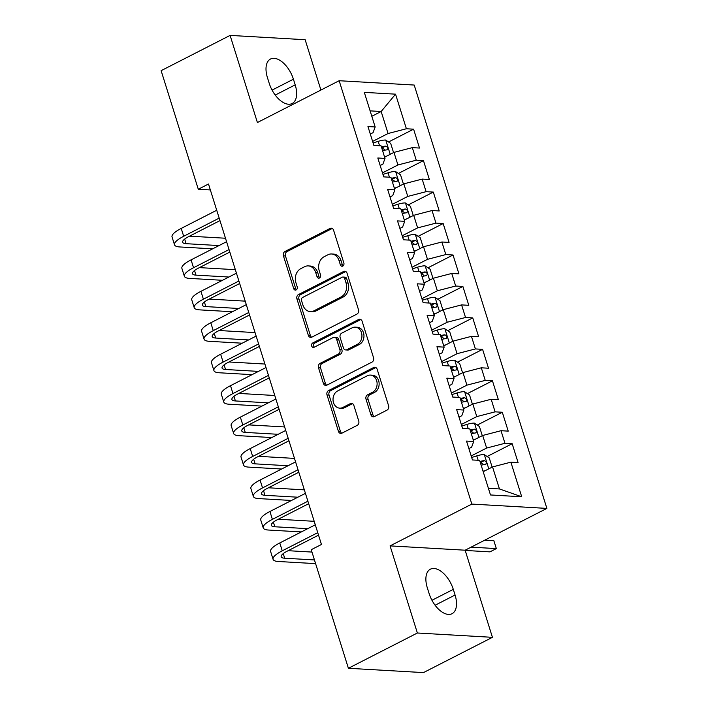 <?xml version="1.0" encoding="UTF-8"?>
<svg xmlns="http://www.w3.org/2000/svg" width="708" height="708" viewBox="0 0 708 708"><rect width="100%" height="100%" fill="white"/><g stroke="black" fill="none" stroke-linecap="round" stroke-linejoin="round"><path stroke-width="1.06" d="M342.787 266.075A2.345 1.876 -86.7 0 0 343.867 263.022L333.583 230.215A3.345 2.682 -86.7 0 0 331.273 228.162A3.345 2.682 -86.7 0 0 330.105 228.41L284.97 251.49A3.345 2.682 -86.7 0 0 283.43 255.862L293.714 288.66A2.345 1.876 -86.7 0 0 295.333 290.103A2.345 1.876 -86.7 0 0 296.148 289.926A2.345 1.876 -86.7 0 0 297.218 286.873L295.891 282.625A10.7 8.593 -86.7 0 1 300.82 268.642L304.582 266.721A10.7 8.593 -86.7 0 1 308.29 265.907A10.7 8.593 -86.7 0 1 315.697 272.491L317.034 276.74A2.345 1.876 -86.7 0 0 318.653 278.182A2.345 1.876 -86.7 0 0 319.467 278.005A2.345 1.876 -86.7 0 0 320.547 274.943L319.211 270.695A10.7 8.593 -86.7 0 1 324.14 256.721L327.901 254.791A10.7 8.593 -86.7 0 1 331.609 253.986A10.7 8.593 -86.7 0 1 339.026 260.571L340.353 264.819A2.345 1.876 -86.7 0 0 341.973 266.252A2.345 1.876 -86.7 0 0 342.787 266.075M370.912 414.773A3.345 2.682 -86.7 0 0 373.222 416.826A3.345 2.682 -86.7 0 0 374.382 416.578L387.046 410.1A3.345 2.682 -86.7 0 0 388.586 405.728L377.169 369.302A3.345 2.682 -86.7 0 0 374.859 367.248A3.345 2.682 -86.7 0 0 373.691 367.496L328.556 390.577A3.345 2.682 -86.7 0 0 327.016 394.949L338.433 431.376A3.345 2.682 -86.7 0 0 340.752 433.429A3.345 2.682 -86.7 0 0 341.911 433.181L357.204 425.358A3.345 2.682 -86.7 0 0 358.744 420.986L353.858 405.401A3.345 2.682 -86.7 0 0 351.549 403.339A3.345 2.682 -86.7 0 0 350.389 403.595L342.796 407.472A8.947 7.186 -86.7 0 1 339.698 408.144A8.947 7.186 -86.7 0 1 333.096 400.763A8.947 7.186 -86.7 0 1 337.619 390.958L367.337 375.762A8.947 7.186 -86.7 0 1 370.443 375.09A8.947 7.186 -86.7 0 1 377.037 382.47A8.947 7.186 -86.7 0 1 372.514 392.276L367.558 394.807A3.345 2.682 -86.7 0 0 366.018 399.179L370.912 414.773L372.939 414.888A3.345 2.682 -86.7 0 0 374.249 416.64M417.375 633.005L492.432 637.333L465.129 550.205L390.073 545.886L417.375 633.005L348.398 668.281L311.237 549.7L321.459 544.479L208.497 184.018L198.284 189.248L210.356 189.939M390.073 545.886L471.829 504.087L339.159 80.721L414.207 85.048L546.877 508.406L471.829 504.087M320.919 90.049L305.148 39.719L230.1 35.4L257.402 122.528L339.159 80.721M230.1 35.4L161.123 70.667L198.284 189.248M356.956 314.087A3.345 2.682 -86.7 0 0 358.496 309.715L347.079 273.288A3.345 2.682 -86.7 0 0 344.769 271.226A3.345 2.682 -86.7 0 0 343.61 271.483L298.466 294.563A3.345 2.682 -86.7 0 0 296.926 298.926L308.343 335.362A3.345 2.682 -86.7 0 0 310.662 337.415A3.345 2.682 -86.7 0 0 311.821 337.167L356.956 314.087M362.124 321.29L373.541 357.726A3.345 2.682 -86.7 0 1 372.001 362.098L326.866 385.17A3.345 2.682 -86.7 0 1 325.707 385.426A3.345 2.682 -86.7 0 1 323.388 383.364L318.503 367.779A3.345 2.682 -86.7 0 1 320.043 363.408L338.353 354.044A3.345 2.682 -86.7 0 0 339.893 349.681L336.645 339.336A3.345 2.682 -86.7 0 0 334.335 337.274A3.345 2.682 -86.7 0 0 333.176 337.53L314.113 347.274A2.345 1.876 -86.7 0 1 313.299 347.451A2.345 1.876 -86.7 0 1 311.573 345.522A2.345 1.876 -86.7 0 1 312.759 342.955L358.646 319.485A3.345 2.682 -86.7 0 1 359.814 319.237A3.345 2.682 -86.7 0 1 362.124 321.29M388.55 141.981L413.596 129.175L406.392 128.759L395.551 94.164L364.31 92.367L375.16 126.962L367.956 126.546L373.868 145.423L381.072 145.839L385.01 158.415L377.815 157.999L383.727 176.876L390.931 177.292L394.869 189.868L387.665 189.452L393.586 208.329L400.781 208.745L404.728 221.321L397.524 220.905L403.445 239.782L410.64 240.198L414.587 252.774L407.383 252.358L413.295 271.235L420.499 271.651L424.437 284.227L417.242 283.82L423.154 302.688L430.358 303.104L434.296 315.68L427.101 315.272L433.013 334.141L440.208 334.557L444.155 347.132L436.951 346.725L442.872 365.594L450.067 366.009L454.014 378.585L446.81 378.178L452.722 397.046L459.926 397.462L463.873 410.038L456.669 409.631L462.581 428.499L469.785 428.915L473.723 441.491L466.528 441.084L472.44 459.952L479.643 460.368L490.485 494.963L521.716 496.768L499.441 488.945L492.547 466.926L483.192 471.705M413.596 129.175L419.508 148.052L412.313 147.636L416.251 160.212L397.923 164.973L382.47 172.876M398.4 173.442L423.455 160.627L416.251 160.212M423.455 160.627L429.367 179.505L422.163 179.089L426.11 191.673L407.773 196.426L392.329 204.329M408.259 204.895L433.314 192.08L426.11 191.673M433.314 192.08L439.226 210.957L432.022 210.542L435.969 223.126L417.631 227.879L402.188 235.782M418.118 236.348L443.164 223.533L435.969 223.126M443.164 223.533L449.084 242.41L441.881 241.994L445.819 254.579L427.49 259.332L412.047 267.235M427.977 267.801L453.023 254.986L445.819 254.579M453.023 254.986L458.934 273.863L451.739 273.447L455.678 286.032L437.349 290.784L421.897 298.688M437.827 299.254L462.882 286.439L455.678 286.032M462.882 286.439L468.793 305.316L461.589 304.9L465.537 317.485L447.199 322.237L431.756 330.14M447.686 330.707L472.74 317.892L465.537 317.485M472.74 317.892L478.652 336.769L471.448 336.353L475.395 348.938L457.058 353.69L441.615 361.593M457.545 362.16L482.59 349.345L475.395 348.938M482.59 349.345L488.511 368.222L481.307 367.806L485.245 380.391L466.917 385.143L451.474 393.046M467.404 393.613L492.449 380.807L485.245 380.391M492.449 380.807L498.361 399.675L491.166 399.259L495.104 411.844L476.776 416.596L461.324 424.499M477.263 425.066L502.308 412.26L495.104 411.844M502.308 412.26L508.22 431.128L501.016 430.712L504.963 443.296L486.626 448.049L471.183 455.952M487.113 456.518L512.167 443.712L504.963 443.296M512.167 443.712L518.079 462.581L510.875 462.165L521.716 496.768M468.873 448.589L471.616 447.191L473.723 441.491M510.875 462.165L492.547 466.926M459.023 417.136L461.766 415.738L463.873 410.038M486.626 448.049L482.688 435.473L473.333 440.252M501.016 430.712L482.688 435.473M449.164 385.683L451.908 384.285L454.014 378.585M476.776 416.596L472.829 404.02L463.475 408.799M491.166 399.259L472.829 404.02M439.305 354.23L442.049 352.832L444.155 347.132M466.917 385.143L462.97 372.567L453.624 377.346M481.307 367.806L462.97 372.567M429.446 322.777L432.19 321.379L434.296 315.68M457.058 353.69L453.12 341.114L443.766 345.893M471.448 336.353L453.12 341.114M419.596 291.324L422.34 289.926L424.437 284.227M447.199 322.237L443.261 309.661L433.907 314.44M461.589 304.9L443.261 309.661M409.737 259.871L412.481 258.473L414.587 252.774M437.349 290.784L433.402 278.209L424.048 282.988M451.739 273.447L433.402 278.209M399.878 228.419L402.622 227.011L404.728 221.321M427.49 259.332L423.543 246.756L414.198 251.535M441.881 241.994L423.543 246.756M390.019 196.966L392.763 195.558L394.869 189.868M417.631 227.879L413.693 215.303L404.339 220.082M432.022 210.542L413.693 215.303M380.169 165.513L382.913 164.106L385.01 158.415M407.773 196.426L403.834 183.85L394.48 188.629M422.163 179.089L403.834 183.85M370.311 134.06L373.054 132.653L375.16 126.962M397.923 164.973L393.975 152.388L384.621 157.176M412.313 147.636L393.975 152.388M348.398 668.281L423.455 672.6L492.432 637.333M465.129 550.205L546.877 508.406M488.396 488.308L499.441 488.945M371.806 116.289L381.161 111.501L370.116 110.864M406.392 128.759L388.064 133.52L372.612 141.414M388.064 133.52L381.161 111.501L395.551 94.164M293.422 79.199A21.806 11.762 62.9 0 0 270.509 59.03A21.806 11.762 62.9 0 0 267.456 77.703L269.235 83.367A21.806 11.762 62.9 0 0 292.139 103.527A21.806 11.762 62.9 0 0 295.192 84.863L293.422 79.199L272.076 90.111M429.11 593.534A21.806 11.762 62.9 0 0 452.023 613.703A21.806 11.762 62.9 0 0 455.076 595.03L453.297 589.366A21.806 11.762 62.9 0 0 430.384 569.197A21.806 11.762 62.9 0 0 427.331 587.87L429.11 593.534M343.008 265.942A2.345 1.876 -86.7 0 1 342.38 264.934L341.052 260.686A10.7 8.593 -86.7 0 0 333.645 254.101L331.609 253.986M308.29 265.907L310.316 266.031A10.7 8.593 -86.7 0 1 317.733 272.615L319.06 276.855A2.345 1.876 -86.7 0 0 319.689 277.863M332.264 228.463A3.345 2.682 -86.7 0 0 332.141 228.525L286.997 251.606A3.345 2.682 -86.7 0 0 285.457 255.977L295.74 288.784A2.345 1.876 -86.7 0 0 296.369 289.793M345.769 271.536A3.345 2.682 -86.7 0 0 345.637 271.598L300.493 294.678A3.345 2.682 -86.7 0 0 298.953 299.041L310.37 335.477A3.345 2.682 -86.7 0 0 311.688 337.229M344.637 278.474A2.345 1.876 -86.7 0 0 343.017 277.04A2.345 1.876 -86.7 0 0 342.203 277.209L302.582 297.475A2.345 1.876 -86.7 0 0 301.502 300.528L302.909 305.006A10.7 8.593 -86.7 0 0 310.316 311.591A10.7 8.593 -86.7 0 0 314.025 310.785L341.106 296.935A10.7 8.593 -86.7 0 0 346.035 282.952L344.637 278.474L346.663 278.589A2.345 1.876 -86.7 0 0 345.044 277.155L343.017 277.04M310.316 311.591L312.343 311.706A10.7 8.593 -86.7 0 0 316.051 310.901L314.025 310.785M346.663 278.589L348.062 283.067A10.7 8.593 -86.7 0 1 343.141 297.05L316.051 310.901M334.335 337.274L336.362 337.397A3.345 2.682 -86.7 0 1 338.681 339.451L341.92 349.796A3.345 2.682 -86.7 0 1 340.38 354.168L322.069 363.523A3.345 2.682 -86.7 0 0 320.529 367.894L325.414 383.488A3.345 2.682 -86.7 0 0 326.733 385.232M360.815 319.547A3.345 2.682 -86.7 0 0 360.682 319.609L314.786 343.07A2.345 1.876 -86.7 0 0 313.6 344.982A2.345 1.876 -86.7 0 0 314.352 347.15M357.345 344.336A8.947 7.186 -86.7 0 0 361.868 334.53A8.947 7.186 -86.7 0 0 355.274 327.14A8.947 7.186 -86.7 0 0 352.168 327.822L341.699 333.167A3.345 2.682 -86.7 0 0 340.159 337.539L343.398 347.885A3.345 2.682 -86.7 0 0 345.716 349.938A3.345 2.682 -86.7 0 0 346.876 349.69L357.345 344.336L359.372 344.451A8.947 7.186 -86.7 0 0 363.894 334.645A8.947 7.186 -86.7 0 0 357.301 327.264L355.274 327.14M345.716 349.938L347.743 350.053A3.345 2.682 -86.7 0 0 348.902 349.805L346.876 349.69M359.372 344.451L348.902 349.805M370.443 375.09L372.47 375.205A8.947 7.186 -86.7 0 1 379.063 382.594A8.947 7.186 -86.7 0 1 374.541 392.391L369.594 394.931A3.345 2.682 -86.7 0 0 368.054 399.294L372.939 414.888M339.698 408.144L341.725 408.259A8.947 7.186 -86.7 0 0 344.831 407.587L342.796 407.472M352.549 403.649A3.345 2.682 -86.7 0 0 352.416 403.71L344.831 407.587M375.859 367.549A3.345 2.682 -86.7 0 0 375.727 367.611L330.583 390.692A3.345 2.682 -86.7 0 0 329.043 395.064L340.459 431.491A3.345 2.682 -86.7 0 0 341.778 433.243M393.568 152.601L390.692 143.423L385.648 140.042A9.027 2.292 162.6 0 0 378.196 141.352L373.098 142.963M386.559 156.185A9.027 2.292 162.6 0 0 384.471 156.68M382.594 150.707A9.027 2.292 -17.4 0 1 386.869 149.866C388.453 148.485 388.064 147.229 385.683 146.096A9.027 2.292 162.6 0 0 381.417 146.928M386.869 149.866L387.338 149.733M381.754 148.025A4.602 1.168 -17.4 0 1 382.01 147.972L384.391 149.441M212.63 248.844L179.735 246.95A25.559 6.487 -17.4 0 1 174.504 244.8L172.044 236.932A25.559 6.487 -17.4 0 1 181.213 228.419L216.719 210.258M174.504 244.8A25.559 6.487 -17.4 0 1 183.682 236.277L219.188 218.126M219.967 220.613L188.753 236.569A17.036 4.328 162.6 0 0 182.637 242.251A17.036 4.328 162.6 0 0 186.124 243.685L219.02 245.579M189.549 236.162L225.489 238.233M403.427 184.053L400.551 174.876L395.506 171.495A9.027 2.292 162.6 0 0 388.055 172.805L382.957 174.416M396.418 187.638A9.027 2.292 162.6 0 0 394.329 188.133M392.453 182.16A9.027 2.292 -17.4 0 1 396.719 181.319C398.312 179.938 397.914 178.681 395.542 177.549A9.027 2.292 162.6 0 0 391.267 178.381M396.719 181.319L397.188 181.186M391.613 179.478A4.602 1.168 -17.4 0 1 391.86 179.425L394.25 180.894M413.277 215.506L410.401 206.329L405.357 202.948A9.027 2.292 162.6 0 0 397.914 204.258L392.816 205.869M406.277 219.091A9.027 2.292 162.6 0 0 404.18 219.586M402.312 213.612A9.027 2.292 -17.4 0 1 406.578 212.772C408.171 211.391 407.773 210.134 405.401 209.002A9.027 2.292 162.6 0 0 401.126 209.833M406.578 212.772L407.047 212.639M401.471 210.931A4.602 1.168 -17.4 0 1 401.719 210.878L404.109 212.347M222.489 280.297L189.594 278.403A25.559 6.487 -17.4 0 1 184.363 276.253L181.894 268.385A25.559 6.487 -17.4 0 1 191.072 259.871L226.578 241.711M184.363 276.253A25.559 6.487 -17.4 0 1 193.541 267.73L229.047 249.579M229.826 252.066L198.612 268.022A17.036 4.328 162.6 0 0 192.488 273.704A17.036 4.328 162.6 0 0 195.974 275.138L228.879 277.032M199.408 267.615L235.348 269.686M232.348 311.75L199.444 309.856A25.559 6.487 -17.4 0 1 194.222 307.706L191.753 299.838A25.559 6.487 -17.4 0 1 200.93 291.324L236.437 273.164M194.222 307.706A25.559 6.487 -17.4 0 1 203.391 299.183L238.897 281.032M239.676 283.519L208.462 299.475A17.036 4.328 162.6 0 0 202.346 305.157A17.036 4.328 162.6 0 0 205.833 306.591L238.729 308.484M209.267 299.068L245.198 301.139M423.136 246.959L420.26 237.782L415.215 234.401A9.027 2.292 162.6 0 0 407.773 235.711L402.675 237.322M416.136 250.544A9.027 2.292 162.6 0 0 414.038 251.039M412.171 245.065A9.027 2.292 -17.4 0 1 416.437 244.225C418.021 242.844 417.631 241.587 415.251 240.454A9.027 2.292 162.6 0 0 410.985 241.295M416.437 244.225L416.906 244.092M411.33 242.384A4.602 1.168 -17.4 0 1 411.578 242.331L413.959 243.8M432.995 278.412L430.119 269.235L425.074 265.854A9.027 2.292 162.6 0 0 417.623 267.164L412.525 268.774M425.995 281.996A9.027 2.292 162.6 0 0 423.897 282.492M422.021 276.518A9.027 2.292 -17.4 0 1 426.296 275.678C427.88 274.297 427.49 273.04 425.11 271.907A9.027 2.292 162.6 0 0 420.844 272.748M426.296 275.678L426.765 275.545M421.189 273.837A4.602 1.168 -17.4 0 1 421.437 273.784L423.818 275.253M242.198 343.203L209.303 341.309A25.559 6.487 -17.4 0 1 204.072 339.159L201.612 331.291A25.559 6.487 -17.4 0 1 210.789 322.777L246.296 304.626M204.072 339.159A25.559 6.487 -17.4 0 1 213.25 330.636L248.756 312.485M249.535 314.971L218.321 330.928A17.036 4.328 162.6 0 0 212.205 336.61A17.036 4.328 162.6 0 0 215.692 338.043L248.588 339.937M219.117 330.521L255.057 332.592M252.057 374.656L219.161 372.762A25.559 6.487 -17.4 0 1 213.931 370.611L211.471 362.753A25.559 6.487 -17.4 0 1 220.639 354.23L256.146 336.079M213.931 370.611A25.559 6.487 -17.4 0 1 223.108 362.089L258.615 343.938M259.394 346.424L228.18 362.381A17.036 4.328 162.6 0 0 222.064 368.063A17.036 4.328 162.6 0 0 225.551 369.496L258.447 371.39M228.976 361.974L264.916 364.045M442.854 309.865L439.978 300.688L434.933 297.307A9.027 2.292 162.6 0 0 427.482 298.617L422.384 300.227M435.845 313.449A9.027 2.292 162.6 0 0 433.756 313.945M431.88 307.971A9.027 2.292 -17.4 0 1 436.155 307.13C437.739 305.75 437.34 304.493 434.969 303.36A9.027 2.292 162.6 0 0 430.694 304.201M436.155 307.13L436.615 306.998M431.039 305.29A4.602 1.168 -17.4 0 1 431.287 305.236L433.677 306.706M261.916 406.109L229.02 404.215A25.559 6.487 -17.4 0 1 223.79 402.064L221.321 394.206A25.559 6.487 -17.4 0 1 230.498 385.683L266.004 367.532M223.79 402.064A25.559 6.487 -17.4 0 1 232.967 393.542L268.474 375.39M269.252 377.877L238.038 393.834A17.036 4.328 162.6 0 0 231.914 399.516A17.036 4.328 162.6 0 0 235.401 400.949L268.305 402.843M238.835 393.427L274.775 395.498M452.704 341.318L449.828 332.141L444.783 328.76A9.027 2.292 162.6 0 0 437.34 330.07L432.243 331.68M445.704 344.902A9.027 2.292 162.6 0 0 443.615 345.398M441.739 339.424A9.027 2.292 -17.4 0 1 446.005 338.583C447.598 337.203 447.199 335.946 444.828 334.813A9.027 2.292 162.6 0 0 440.553 335.654M446.005 338.583L446.474 338.451M440.898 336.743A4.602 1.168 -17.4 0 1 441.146 336.689L443.535 338.159M271.775 437.562L238.87 435.668A25.559 6.487 -17.4 0 1 233.649 433.517L231.18 425.658A25.559 6.487 -17.4 0 1 240.357 417.136L275.863 398.985M233.649 433.517A25.559 6.487 -17.4 0 1 242.817 424.995L278.324 406.843M279.111 409.33L247.889 425.287A17.036 4.328 162.6 0 0 241.773 430.968A17.036 4.328 162.6 0 0 245.26 432.402L278.156 434.296M248.694 424.88L284.625 426.951M462.563 372.771L459.687 363.593L454.642 360.213A9.027 2.292 162.6 0 0 447.199 361.522L442.102 363.133M455.563 376.355A9.027 2.292 162.6 0 0 453.465 376.851M451.598 370.877A9.027 2.292 -17.4 0 1 455.864 370.036C457.448 368.656 457.058 367.399 454.678 366.266A9.027 2.292 162.6 0 0 450.412 367.107M455.864 370.036L456.333 369.903M450.757 368.195A4.602 1.168 -17.4 0 1 451.005 368.142L453.394 369.62M281.625 469.023L248.729 467.121A25.559 6.487 -17.4 0 1 243.499 464.97L241.039 457.111A25.559 6.487 -17.4 0 1 250.216 448.589L285.722 430.437M243.499 464.97A25.559 6.487 -17.4 0 1 252.676 456.448L288.183 438.296M288.961 440.783L257.747 456.74A17.036 4.328 162.6 0 0 251.632 462.421A17.036 4.328 162.6 0 0 255.119 463.855L288.014 465.758M258.544 456.333L294.484 458.403M472.422 404.224L469.546 395.046L464.501 391.666A9.027 2.292 162.6 0 0 457.049 392.975L451.952 394.586M465.421 407.808A9.027 2.292 162.6 0 0 463.324 408.304M461.448 402.33A9.027 2.292 -17.4 0 1 465.722 401.489C467.307 400.109 466.917 398.852 464.536 397.719A9.027 2.292 162.6 0 0 460.271 398.56M465.722 401.489L466.191 401.356M460.616 399.648A4.602 1.168 -17.4 0 1 460.864 399.595L463.244 401.073M291.484 500.476L258.588 498.582A25.559 6.487 -17.4 0 1 253.358 496.423L250.898 488.564A25.559 6.487 -17.4 0 1 260.075 480.042L295.581 461.89M253.358 496.423A25.559 6.487 -17.4 0 1 262.535 487.909L298.041 469.749M298.82 472.236L267.606 488.201A17.036 4.328 162.6 0 0 261.491 493.874A17.036 4.328 162.6 0 0 264.978 495.317L297.873 497.211M268.403 487.785L304.343 489.856M482.281 435.677L479.405 426.499L474.36 423.119A9.027 2.292 162.6 0 0 466.908 424.428L461.811 426.039M475.272 439.261A9.027 2.292 162.6 0 0 473.183 439.756M471.307 433.783A9.027 2.292 -17.4 0 1 475.581 432.942C477.165 431.561 476.767 430.305 474.395 429.172A9.027 2.292 162.6 0 0 470.13 430.013M475.581 432.942L476.041 432.809M470.466 431.101A4.602 1.168 -17.4 0 1 470.723 431.048L473.103 432.526M301.343 531.929L268.447 530.035A25.559 6.487 -17.4 0 1 263.217 527.876L260.756 520.017A25.559 6.487 -17.4 0 1 269.925 511.495L305.431 493.343M263.217 527.876A25.559 6.487 -17.4 0 1 272.394 519.362L307.9 501.202M308.679 503.689L277.465 519.654A17.036 4.328 162.6 0 0 271.35 525.327A17.036 4.328 162.6 0 0 274.828 526.77L307.732 528.664M278.262 519.238L314.202 521.309M492.14 467.13L489.255 457.952L484.219 454.571A9.027 2.292 162.6 0 0 476.767 455.881L471.67 457.492M485.13 470.714A9.027 2.292 162.6 0 0 483.042 471.209M481.166 465.236A9.027 2.292 -17.4 0 1 485.431 464.395C487.024 463.014 486.626 461.758 484.254 460.625A9.027 2.292 162.6 0 0 479.98 461.466M485.431 464.395L485.9 464.262M480.325 462.563A4.602 1.168 -17.4 0 1 480.573 462.501L482.962 463.979M471.103 547.151L496.343 548.603L493.874 540.744L484.67 540.213M493.874 540.744L496.343 548.603L489.954 551.868L465.2 550.443M315.609 563.63L278.297 561.488A25.559 6.487 -17.4 0 1 273.076 559.329L270.606 551.47A25.559 6.487 -17.4 0 1 279.784 542.947L315.29 524.796M273.076 559.329A25.559 6.487 -17.4 0 1 282.244 550.815L317.759 532.655M318.538 535.142L287.315 551.107A17.036 4.328 162.6 0 0 281.2 556.78A17.036 4.328 162.6 0 0 284.687 558.223L314.449 559.931M288.121 550.691L311.98 552.072M341.052 260.686L339.026 260.571M319.06 276.855L317.034 276.74M317.733 272.615L315.697 272.491M295.74 288.784L293.714 288.66M285.457 255.977L283.43 255.862M286.997 251.606L284.97 251.49M332.141 228.525L330.105 228.41M342.38 264.934L340.353 264.819M310.37 335.477L308.343 335.362M298.953 299.041L296.926 298.926M300.493 294.678L298.466 294.563M345.637 271.598L343.61 271.483M343.141 297.05L341.106 296.935M348.062 283.067L346.035 282.952M325.414 383.488L323.388 383.364M320.529 367.894L318.503 367.779M322.069 363.523L320.043 363.408M340.38 354.168L338.353 354.044M341.92 349.796L339.893 349.681M338.681 339.451L336.645 339.336M314.786 343.07L312.759 342.955M360.682 319.609L358.646 319.485M368.054 399.294L366.018 399.179M369.594 394.931L367.558 394.807M374.541 392.391L372.514 392.276M352.416 403.71L350.389 403.595M340.459 431.491L338.433 431.376M329.043 395.064L327.016 394.949M330.583 390.692L328.556 390.577M375.727 367.611L373.691 367.496M275.217 95.076L295.192 84.863M435.093 605.243L455.076 595.03M431.951 600.278L453.297 589.366M390.223 154.317L385.772 140.122M379.577 145.751L378.196 141.352M382.01 147.972L385.683 146.096M181.213 228.419L183.682 236.277M184.673 239.083L186.124 243.685M400.073 185.77L395.63 171.575M389.435 177.204L388.055 172.805M391.86 179.425L395.542 177.549M409.932 217.223L405.489 203.037M399.294 208.656L397.914 204.258M401.719 210.878L405.401 209.002M191.072 259.871L193.541 267.73M194.532 270.536L195.974 275.138M200.93 291.324L203.391 299.183M204.391 301.989L205.833 306.591M419.791 248.676L415.348 234.49M409.144 240.109L407.773 235.711M411.578 242.331L415.251 240.454M429.65 280.129L425.198 265.942M419.003 271.562L417.623 267.164M421.437 273.784L425.11 271.907M210.789 322.777L213.25 330.636M214.25 333.441L215.692 338.043M220.639 354.23L223.108 362.089M224.109 364.894L225.551 369.496M439.5 311.582L435.057 297.395M428.862 303.015L427.482 298.617M431.287 305.236L434.969 303.36M230.498 385.683L232.967 393.542M233.959 396.347L235.401 400.949M449.359 343.035L444.916 328.848M438.721 334.468L437.34 330.07M441.146 336.689L444.828 334.813M240.357 417.136L242.817 424.995M243.817 427.8L245.26 432.402M459.218 374.488L454.775 360.301M448.571 365.921L447.199 361.522M451.005 368.142L454.678 366.266M250.216 448.589L252.676 456.448M253.676 459.253L255.119 463.855M469.077 405.941L464.625 391.754M458.43 397.374L457.049 392.975M460.864 399.595L464.536 397.719M260.075 480.042L262.535 487.909M263.535 490.706L264.978 495.317M478.927 437.394L474.484 423.207M468.289 428.827L466.908 424.428M470.723 431.048L474.395 429.172M269.925 511.495L272.394 519.362M273.385 522.159L274.828 526.77M488.785 468.846L484.343 454.66M478.148 460.28L476.767 455.881M480.573 462.501L484.254 460.625M279.784 542.947L282.244 550.815M283.244 553.612L284.687 558.223"/></g></svg>
